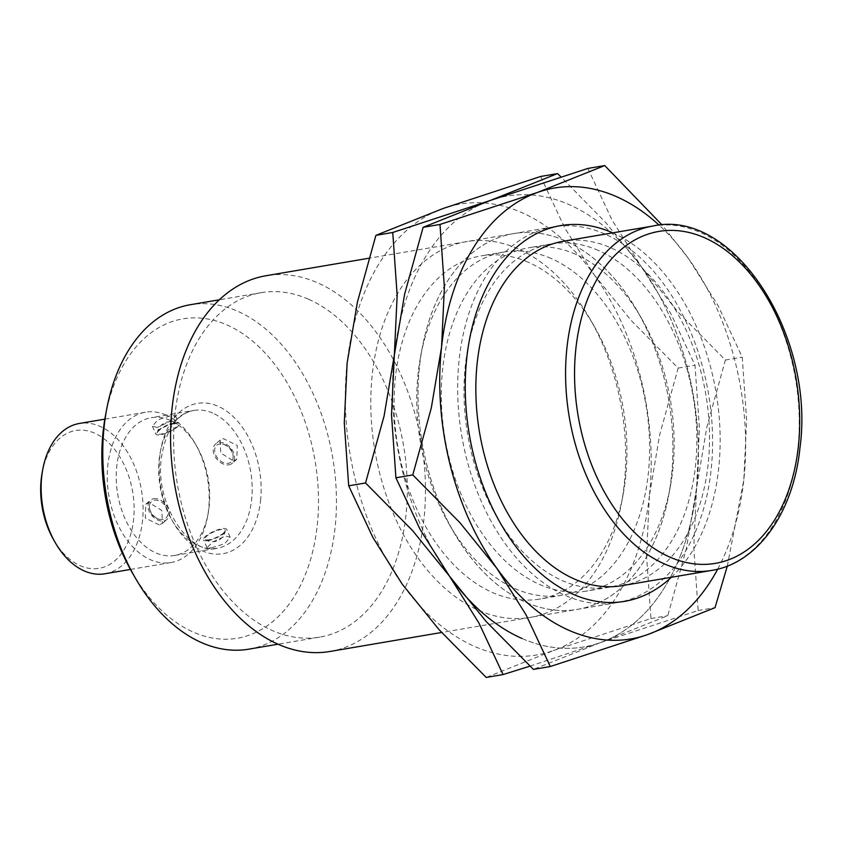 <?xml version="1.0" encoding="UTF-8"?>
<svg xmlns="http://www.w3.org/2000/svg" width="843" height="843" viewBox="0 0 843 843"><rect width="100%" height="100%" fill="white"/><g stroke="black" fill="none" stroke-linecap="round" stroke-linejoin="round"><path stroke-width="0.63" stroke-dasharray="4.21 3.16" d="M329.971 651.47A190.571 125.164 80.3 0 0 425.315 481.121A190.571 125.164 80.3 0 0 317.653 282.826A190.571 125.164 80.3 0 0 266.051 275.724M604.768 233.985A190.571 125.164 80.3 0 0 553.166 226.883A190.571 125.164 80.3 0 0 457.823 397.232A190.571 125.164 80.3 0 0 565.495 595.527A190.571 125.164 80.3 0 0 617.097 602.619A190.571 125.164 80.3 0 0 712.44 432.269A190.571 125.164 80.3 0 0 604.768 233.985M308.454 299.181A174.691 114.732 80.3 0 0 261.161 292.669A174.691 114.732 80.3 0 0 173.763 448.824A174.691 114.732 80.3 0 0 272.458 630.596A174.691 114.732 80.3 0 0 319.75 637.097A174.691 114.732 80.3 0 0 407.158 480.942A174.691 114.732 80.3 0 0 308.454 299.181M248.917 649.152A174.691 114.732 80.3 0 0 336.315 492.997A174.691 114.732 80.3 0 0 237.621 311.225A174.691 114.732 80.3 0 0 190.318 304.723M132.182 572.555A161.982 106.387 80.3 0 0 193.479 632.197A161.982 106.387 80.3 0 0 317.221 525.547A161.982 106.387 80.3 0 0 226.872 324.892A161.982 106.387 80.3 0 0 105.48 415.62M170.149 420.299A69.874 45.891 80.3 0 0 151.234 417.696A69.874 45.891 80.3 0 0 116.271 480.152A69.874 45.891 80.3 0 0 155.755 552.86A69.874 45.891 80.3 0 0 174.67 555.463A69.874 45.891 80.3 0 0 208.116 513.724A69.874 45.891 80.3 0 0 196.598 446.021A69.874 45.891 80.3 0 0 170.149 420.299M159.179 524.873L145.291 518.024L145.776 504.209L149.158 502.618L161.845 510.51L162.372 523.45L159.179 524.873M157.325 427.485L152.351 426.242L157.873 419.825L171.045 415.652L175.523 415.81L169.717 421.595L157.325 427.485M166.082 415.072A76.228 50.064 80.3 0 0 145.439 412.227A76.228 50.064 80.3 0 0 107.303 480.373A76.228 50.064 80.3 0 0 150.37 559.689A76.228 50.064 80.3 0 0 171.013 562.534A76.228 50.064 80.3 0 0 207.494 516.991A76.228 50.064 80.3 0 0 194.933 443.144A76.228 50.064 80.3 0 0 166.082 415.072M104.901 573.777A76.228 50.064 80.3 0 0 143.036 505.631A76.228 50.064 80.3 0 0 99.969 426.316A76.228 50.064 80.3 0 0 79.326 423.481M53.752 539.984A69.874 45.891 80.3 0 0 80.19 565.716A69.874 45.891 80.3 0 0 133.573 519.709A69.874 45.891 80.3 0 0 94.595 433.144A69.874 45.891 80.3 0 0 42.234 472.291M621.986 585.685A174.691 114.732 80.3 0 0 709.385 429.519A174.691 114.732 80.3 0 0 610.69 247.758A174.691 114.732 80.3 0 0 563.387 241.246M153.679 498.719A12.708 8.904 49.2 0 1 166.946 506.063A12.708 8.904 49.2 0 1 166.977 519.478A12.708 8.904 49.2 0 1 163.7 520.985A12.708 8.904 49.2 0 1 150.423 513.64A12.708 8.904 49.2 0 1 150.391 500.226A12.708 8.904 49.2 0 1 153.679 498.719M208.221 540.532A12.708 3.53 -24.2 0 0 221.024 535.495A12.708 3.53 -24.2 0 0 226.672 529.404A12.708 3.53 -24.2 0 0 221.951 528.698A12.708 3.53 -24.2 0 0 209.148 533.735A12.708 3.53 -24.2 0 0 203.5 539.836A12.708 3.53 -24.2 0 0 208.221 540.532M211.53 547.855L224.702 543.693L230.213 537.276L225.25 536.032L212.847 541.912L207.051 547.708L211.53 547.855M228.896 464.788A12.708 8.904 -130.8 0 0 232.173 463.281A12.708 8.904 -130.8 0 0 232.141 449.877A12.708 8.904 -130.8 0 0 218.874 442.533A12.708 8.904 -130.8 0 0 215.587 444.04A12.708 8.904 -130.8 0 0 215.618 457.443A12.708 8.904 -130.8 0 0 228.896 464.788M233.416 460.9L236.788 459.309L237.283 445.494L223.384 438.645L220.202 440.057L220.729 453.007L233.416 460.9M174.343 422.986A12.708 3.53 155.8 0 1 179.064 423.681A12.708 3.53 155.8 0 1 173.416 429.772A12.708 3.53 155.8 0 1 160.623 434.809A12.708 3.53 155.8 0 1 155.902 434.113A12.708 3.53 155.8 0 1 161.55 428.023A12.708 3.53 155.8 0 1 174.343 422.986M154.353 500.215A11.001 7.713 49.2 0 1 166.872 508.455A11.001 7.713 49.2 0 1 163.026 519.488A11.001 7.713 49.2 0 1 161.287 519.573A11.001 7.713 49.2 0 1 150.507 511.248A11.001 7.713 49.2 0 1 149.453 505.853A11.001 7.713 49.2 0 1 154.353 500.215M223.269 533.229A11.001 3.056 -24.2 0 0 225.186 530.626A11.001 3.056 -24.2 0 0 221.035 529.499A11.001 3.056 -24.2 0 0 209.233 534.304A11.001 3.056 -24.2 0 0 205.407 539.541A11.001 3.056 -24.2 0 0 209.148 539.741A11.001 3.056 -24.2 0 0 223.269 533.229M232.067 452.269A11.001 7.713 -130.8 0 0 221.287 443.945A11.001 7.713 -130.8 0 0 219.538 444.029A11.001 7.713 -130.8 0 0 215.703 455.051A11.001 7.713 -130.8 0 0 228.221 463.302A11.001 7.713 -130.8 0 0 233.111 457.665A11.001 7.713 -130.8 0 0 232.067 452.269M173.426 423.776A11.001 3.056 155.8 0 1 177.167 423.976A11.001 3.056 155.8 0 1 173.331 429.213A11.001 3.056 155.8 0 1 161.54 434.019A11.001 3.056 155.8 0 1 157.378 432.88A11.001 3.056 155.8 0 1 159.306 430.288A11.001 3.056 155.8 0 1 173.426 423.776M528.445 262.331A174.069 114.321 80.3 0 0 481.311 255.84A174.069 114.321 80.3 0 0 394.229 411.447A174.069 114.321 80.3 0 0 492.575 592.566A174.069 114.321 80.3 0 0 539.71 599.046A174.069 114.321 80.3 0 0 623.019 495.062A174.069 114.321 80.3 0 0 594.326 326.431A174.069 114.321 80.3 0 0 528.445 262.331M517.876 248.759A190.571 125.164 80.3 0 0 372.3 374.229A190.571 125.164 80.3 0 0 478.603 610.3A190.571 125.164 80.3 0 0 621.417 503.566A190.571 125.164 80.3 0 0 590.005 318.939A190.571 125.164 80.3 0 0 517.876 248.759M551.132 258.474A174.069 114.321 80.3 0 0 503.998 251.983A174.069 114.321 80.3 0 0 420.689 355.967A174.069 114.321 80.3 0 0 449.382 524.609A174.069 114.321 80.3 0 0 515.263 588.709A174.069 114.321 80.3 0 0 562.386 595.19A174.069 114.321 80.3 0 0 649.479 439.593A174.069 114.321 80.3 0 0 551.132 258.474M565.105 240.729A190.571 125.164 80.3 0 0 422.29 347.474A190.571 125.164 80.3 0 0 453.703 532.102A190.571 125.164 80.3 0 0 525.832 602.271A190.571 125.164 80.3 0 0 671.407 476.801A190.571 125.164 80.3 0 0 565.105 240.729A190.571 125.164 80.3 0 0 419.529 366.199A190.571 125.164 80.3 0 0 525.832 602.271A190.571 125.164 80.3 0 0 668.636 495.526A190.571 125.164 80.3 0 0 637.224 310.898A190.571 125.164 80.3 0 0 565.105 240.729M529.973 666.139L600.616 642.545L667.804 615.685L686.318 548.825L696.592 487.865A228.685 150.191 80.3 0 0 641.439 266.82A228.685 150.191 80.3 0 0 569.036 204.575A228.685 150.191 80.3 0 0 490.31 200.455A228.685 150.191 80.3 0 0 394.334 355.135A228.685 150.191 80.3 0 0 449.488 576.18A228.685 150.191 80.3 0 0 521.901 638.425A228.685 150.191 80.3 0 0 600.616 642.545A228.685 150.191 80.3 0 0 696.592 487.865L699.427 428.16L695.011 365.198L670.838 313.607L641.439 266.82L605.917 222.784L560.953 176.861M540.637 176.472L564.81 228.063L594.21 274.85A228.685 150.191 80.3 0 0 521.806 212.605A228.685 150.191 80.3 0 0 443.081 208.495A228.685 150.191 80.3 0 0 347.116 363.175A228.685 150.191 80.3 0 0 402.269 584.22A228.685 150.191 80.3 0 0 474.672 646.455A228.685 150.191 80.3 0 0 553.398 650.575L486.211 677.435M594.21 274.85L631.059 320.372L678.162 368.075L659.647 434.925L649.373 495.895A228.685 150.191 80.3 0 0 594.21 274.85M649.373 495.895L646.539 555.59L650.944 618.551L553.398 650.575A228.685 150.191 80.3 0 0 649.373 495.895M678.162 368.075L695.011 365.198M650.944 618.551L667.804 615.685M575.674 254.291A174.069 114.321 80.3 0 0 528.54 247.81A174.069 114.321 80.3 0 0 441.447 403.407A174.069 114.321 80.3 0 0 539.794 584.526A174.069 114.321 80.3 0 0 586.928 591.017A174.069 114.321 80.3 0 0 670.238 487.033A174.069 114.321 80.3 0 0 641.544 318.391A174.069 114.321 80.3 0 0 575.674 254.291M598.361 250.434A174.069 114.321 80.3 0 0 551.227 243.954A174.069 114.321 80.3 0 0 467.918 347.938A174.069 114.321 80.3 0 0 496.611 516.569A174.069 114.321 80.3 0 0 562.481 580.669A174.069 114.321 80.3 0 0 609.615 587.16A174.069 114.321 80.3 0 0 696.697 431.553A174.069 114.321 80.3 0 0 598.361 250.434M727.309 566.085L743.821 479.825L746.645 420.13L742.24 357.169L718.057 305.566L688.657 258.78A228.685 150.191 80.3 0 0 659.163 225.197M717.688 569.162A228.685 150.191 80.3 0 0 743.821 479.825A228.685 150.191 80.3 0 0 688.657 258.78L662.092 224.976M521.901 638.425A228.685 150.191 80.3 0 0 600.616 642.545L533.44 669.405M587.856 168.431L612.039 220.034L641.439 266.82A228.685 150.191 80.3 0 0 569.036 204.575A228.685 150.191 80.3 0 0 490.31 200.455A228.685 150.191 80.3 0 0 394.334 355.135A228.685 150.191 80.3 0 0 449.488 576.18M641.439 266.82L678.288 312.331L725.38 360.035L706.877 426.895L696.592 487.865A228.685 150.191 80.3 0 0 641.439 266.82M696.592 487.865L693.768 547.56L698.173 610.522L600.616 642.545A228.685 150.191 80.3 0 0 696.592 487.865M671.302 577.297A190.571 125.164 80.3 0 0 716.076 392.469A190.571 125.164 80.3 0 0 612.703 232.858M725.38 360.035L742.24 357.169M698.173 610.522L715.022 607.655M260.55 500.668A76.228 50.064 80.3 0 0 218.031 406.231A76.228 50.064 80.3 0 0 159.801 456.421A76.228 50.064 80.3 0 0 202.32 550.848A76.228 50.064 80.3 0 0 260.55 500.668M212.657 413.059A69.874 45.891 80.3 0 0 193.732 410.457A69.874 45.891 80.3 0 0 159.274 459.066A69.874 45.891 80.3 0 0 198.253 545.632A69.874 45.891 80.3 0 0 217.167 548.235A69.874 45.891 80.3 0 0 251.636 499.625A69.874 45.891 80.3 0 0 212.657 413.059M711.713 570.416A174.691 114.732 80.3 0 0 797.857 448.897A174.691 114.732 80.3 0 0 700.417 232.489A174.691 114.732 80.3 0 0 653.114 225.987M553.166 226.883L368.844 258.243M261.161 292.669L219.401 299.771M174.67 555.463L217.167 548.235C190.444 556.296 154.532 504.778 161.392 457.907C165.881 429.74 176.661 413.924 193.732 410.457L151.234 417.696M145.439 412.227L104.848 419.14M162.372 523.45L166.977 519.478M230.213 537.276L226.672 529.404M236.788 459.309L232.173 463.281M175.523 415.81L179.064 423.681M205.407 539.541A12.708 12.708 0 0 0 225.186 530.626M233.111 457.665A12.708 12.708 0 0 0 221.287 443.945M177.167 423.976A12.708 12.708 0 0 0 157.378 432.88M149.453 505.853A12.708 12.708 0 0 0 161.287 519.573M152.351 426.242L155.902 434.113M220.202 440.057L215.587 444.04M207.051 547.708L203.5 539.836M145.776 504.209L150.391 500.226M171.013 562.534L130.423 569.436M196.598 446.021L194.933 443.144M208.116 513.724L207.494 516.991M319.75 637.097L278 644.21M617.097 602.619L441.606 632.482M503.998 251.983L481.311 255.84M449.382 524.609L453.703 532.102M420.689 355.967L422.29 347.474M562.386 595.19L539.71 599.046M594.326 326.431L590.005 318.939M623.019 495.062L621.417 503.566M551.227 243.954L528.54 247.81M496.611 516.569L500.932 524.061M467.918 347.938L469.519 339.434M609.615 587.16L586.928 591.017M641.544 318.391L637.224 310.898M670.238 487.033L668.636 495.526"/><path stroke-width="1.26" d="M368.844 258.243L266.051 275.724A190.571 125.164 80.3 0 0 170.707 446.084A190.571 125.164 80.3 0 0 278.369 644.368A190.571 125.164 80.3 0 0 329.971 651.47L441.606 632.482M219.401 299.771L190.318 304.723A174.691 114.732 80.3 0 0 106.713 409.076A174.691 114.732 80.3 0 0 135.502 578.319A174.691 114.732 80.3 0 0 201.614 642.64A174.691 114.732 80.3 0 0 248.917 649.152L278 644.21M106.713 409.076L105.48 415.62A161.982 106.387 80.3 0 0 132.182 572.555L135.502 578.319M104.848 419.14L79.326 423.481A76.228 50.064 80.3 0 0 42.845 469.014A76.228 50.064 80.3 0 0 55.406 542.871A76.228 50.064 80.3 0 0 84.258 570.932A76.228 50.064 80.3 0 0 104.901 573.777L130.423 569.436M42.845 469.014L42.234 472.291A69.874 45.891 80.3 0 0 53.752 539.984L55.406 542.871M653.114 225.987L563.387 241.246A174.691 114.732 80.3 0 0 475.989 397.411A174.691 114.732 80.3 0 0 574.684 579.173A174.691 114.732 80.3 0 0 621.986 585.685L711.713 570.416C757.931 563.24 793.537 512.365 799.975 447.738C815.423 335.503 733.61 207.989 653.114 225.987A174.691 114.732 80.3 0 0 566.97 347.506A174.691 114.732 80.3 0 0 664.41 563.904A174.691 114.732 80.3 0 0 711.713 570.416M560.953 176.861L557.497 173.595L490.31 200.455L392.754 232.478L397.169 295.44L394.334 355.135L384.06 416.105L365.546 482.965L412.638 530.668L449.488 576.18L478.887 622.966L503.071 674.569L529.973 666.139M503.071 674.569L486.211 677.435L439.119 629.732L402.269 584.22L372.869 537.434L348.696 485.831L344.281 422.87L347.116 363.175L357.39 302.205L375.904 235.345L443.081 208.495L540.637 176.472L557.497 173.595M662.092 224.976L604.716 165.565L537.528 192.425L439.983 224.449L444.387 287.41L441.563 347.105L431.279 408.075L412.775 474.925L459.867 522.628L496.717 568.15L526.116 614.937L550.289 666.528L533.44 669.405L486.337 621.702L449.488 576.18A228.685 150.191 80.3 0 0 521.901 638.425M375.904 235.345L392.754 232.478M348.696 485.831L365.546 482.965M612.703 232.858A190.571 125.164 80.3 0 0 612.324 232.7A190.571 125.164 80.3 0 0 469.519 339.434A190.571 125.164 80.3 0 0 500.932 524.061A190.571 125.164 80.3 0 0 573.05 594.241A190.571 125.164 80.3 0 0 671.302 577.297M550.289 666.528L647.845 634.505L715.022 607.655L727.309 566.085M659.163 225.197A228.685 150.191 80.3 0 0 616.254 196.545A228.685 150.191 80.3 0 0 537.528 192.425A228.685 150.191 80.3 0 0 441.563 347.105A228.685 150.191 80.3 0 0 496.717 568.15A228.685 150.191 80.3 0 0 569.12 630.395A228.685 150.191 80.3 0 0 647.845 634.505A228.685 150.191 80.3 0 0 717.688 569.162M449.488 576.18L420.099 529.393L395.915 477.802L391.51 414.84L394.334 355.135L404.619 294.175L423.123 227.315L490.31 200.455L587.856 168.431L604.716 165.565M423.123 227.315L439.983 224.449M395.915 477.802L412.775 474.925M575.885 348.549A168.337 110.559 80.3 0 0 669.795 557.075A168.337 110.559 80.3 0 0 798.384 446.242A168.337 110.559 80.3 0 0 704.485 237.715A168.337 110.559 80.3 0 0 575.885 348.549"/></g></svg>
